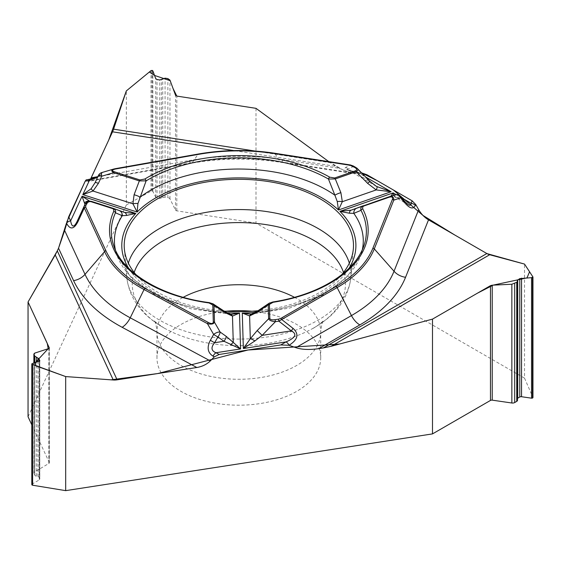 <?xml version="1.0" encoding="UTF-8"?>
<svg xmlns="http://www.w3.org/2000/svg" width="561" height="561" viewBox="0 0 561 561"><rect width="100%" height="100%" fill="white"/><g stroke="black" fill="none" stroke-linecap="round" stroke-linejoin="round"><path stroke-width="0.42" stroke-dasharray="2.81 2.1" d="M28.05 416.753L126.337 204.975L126.337 90.903M97.726 176.68L188.826 160.6A15.442 3.689 -100 0 0 191.511 163.195A15.442 3.689 -100 0 0 192.283 162.627L87.586 181.105L86.219 179.885M87.586 181.105L88.4 181.399L90.573 179.071L85.91 180.067M255.991 108.336L255.991 223.103L524.521 378.142L524.521 264.077M328.774 161.617L335.878 166.365L233.825 150.579M188.826 160.6A171.091 98.778 180 0 1 283.13 159.647L339.286 168.335L335.878 166.365M339.286 168.335L352.182 173.349L362.399 172.984M224.091 311.124A114.64 66.184 180 0 1 157.788 292.288A114.64 66.184 180 0 1 136.028 274.757M341.67 274.757A114.64 66.184 180 0 1 258.06 310.738M225.852 311.25A81.871 47.271 0 0 0 156.975 357.918A81.871 47.271 0 0 0 180.951 391.347A81.871 47.271 0 0 0 270.178 401.592A81.871 47.271 0 0 0 320.724 357.918A81.871 47.271 0 0 0 251.84 311.25M356.018 173.489L280.065 161.743L274.82 153.321L350.478 165.025L345.576 167.466C343.311 169.057 348.444 170.881 360.975 172.928A5.582 1.178 98.8 0 0 360.723 172.732A5.582 1.178 98.8 0 0 359.867 173.686L347.259 169.534L353.626 166.372A1.858 1.073 120 0 0 353.318 165.993M350.478 165.025L356.123 167.816L369.524 181.399L376.382 186.364M345.576 167.466A5.582 5.203 -116.4 0 1 348.178 169.078L369.79 181.182M393.836 195.2L394.769 196.974A5.582 5.575 -101.3 0 0 391.038 196.392A5.582 5.575 -101.3 0 0 391.017 196.399C391.487 196.02 392.777 196.231 394.867 197.037L397.447 197.521A5.582 5.175 69.6 0 0 391.894 195.957L390.926 196.182M404.923 201.658A5.582 1.48 -39.1 0 0 404.299 201.476L408.106 204.681L394.965 197.093M251.461 314.083L259.35 311.727L272.611 302.421A1.858 0.4 81 0 1 272.793 301.979M400.863 196.666A5.582 1.48 -39.1 0 0 400.238 196.483A5.582 5.175 69.6 0 0 394.685 194.919L391.894 195.957M257.211 311.292A5.582 2.279 -123 0 1 259.35 311.727A124.43 71.836 0 0 0 361.025 254.484A124.43 71.836 0 0 0 362.287 249.897M269.147 303.228L272.611 302.421A127.529 73.631 0 0 0 364.068 245.374L361.025 254.484L347.301 276.706L322.75 295.163L289.7 308.038L251.433 314.097M356.123 167.816L357.21 168.447M115.405 249.897A124.43 71.836 0 0 0 116.674 254.484L113.624 245.374A127.529 73.631 0 0 0 209.393 303.059L222.633 312.098L230.501 314.3M209.232 302.617A1.858 0.351 97.8 0 1 209.393 303.059L213.005 303.838M230.564 314.307L190.964 308.802L156.547 296.019L130.923 277.267L116.674 254.484A124.43 71.836 0 0 0 222.633 312.098A5.582 2.398 122.2 0 1 224.905 311.635M229.204 314.139A5.582 4.102 104.2 0 1 230.269 314.216M251.749 313.992A5.582 3.99 -104.9 0 1 252.752 313.901M88.435 179.492A5.582 1.332 -100 0 0 88.154 179.702C95.622 178.272 100.04 176.484 101.415 174.324A5.582 5.351 24.6 0 0 97.6 177.269L97.579 177.304M101.871 172.543A5.582 1.29 -106.5 0 1 102.207 172.606A5.582 5.351 24.6 0 0 98.385 175.551L95.09 182.676M89.753 201.301L90.686 201.539C90.693 202.332 89.606 199.162 84.872 204.695A5.582 5.582 -159 0 1 91.674 201.743L91.773 201.483M126.337 204.975L151.014 191.154A1.045 0.603 180 0 1 152.01 190.999L152.157 191.028A1.045 0.603 180 0 1 152.887 191.441L155.706 197.17A1.858 1.073 0 0 0 157.017 197.914L159.808 198.349A1.858 1.073 0 0 0 161.463 198.145L162.76 197.535A2.602 1.501 180 0 1 165.074 197.248L167.872 197.682L167.872 78.596M255.991 223.103L176.806 210.852A1.858 1.073 0 0 1 175.502 210.109L169.969 198.875A2.98 1.718 0 0 0 167.872 197.682M517.501 398.345A1.858 1.073 0 0 0 517.186 398.948A1.858 1.073 0 0 0 517.207 399.116L517.473 281.215M524.521 378.142L532.922 397.391M31.844 484.402A1.045 0.603 180 0 1 32.103 484.136L39.291 479.865A1.858 1.073 0 0 0 39.817 479.115A1.858 1.073 0 0 0 39.754 478.835L39.004 477.229A1.858 1.073 0 0 0 37.875 476.499L36.311 476.156A2.602 1.501 180 0 1 34.726 475.139L33.976 473.526L33.976 363.009M49.333 347.967L49.333 462.748A1.858 1.073 0 0 1 48.807 463.498L34.712 471.878A2.98 1.718 0 0 0 33.877 473.077A2.98 1.718 0 0 0 33.976 473.526M49.333 462.748A1.858 1.073 0 0 0 49.27 462.467L31.809 424.859M328.76 161.617L345.927 171.575L361.635 172.914M57.292 250.879L58.533 248.207M66.507 223.061L66.815 221.904M85.251 181.084L85.749 180.242M255.416 151.098L330.226 162.676M343.514 272.485A106.597 61.542 180 0 1 312.225 328.774A106.597 61.542 180 0 1 165.467 328.774A106.597 61.542 180 0 1 163.468 327.652A106.597 61.542 180 0 1 134.177 272.485M349.335 263.137A112.172 64.76 180 0 1 350.877 277.513A112.172 64.76 180 0 1 279.196 334.742A112.172 64.76 180 0 1 159.527 320.107A112.172 64.76 180 0 1 126.814 277.513A112.172 64.76 180 0 1 128.357 263.137M294.441 297.302A81.871 47.271 180 0 1 320.724 332A81.871 47.271 180 0 1 270.178 375.674A81.871 47.271 180 0 1 180.951 365.428A81.871 47.271 180 0 1 156.975 332A81.871 47.271 180 0 1 183.251 297.302M362.848 174.148L359.867 173.686L365.737 177.073M128.693 268.361A117.06 67.586 0 0 0 226.721 312.708M255.395 312.393A117.06 67.586 0 0 0 348.998 268.361M401.921 197.963L396.122 194.618M390.253 196.602L351.144 210.172M397.447 197.521L400.238 196.483L404.299 201.476L397.447 197.521M84.872 204.702L77.06 221.532M113.041 208.292L119.339 210.606M283.13 159.647A15.442 3.261 -81.2 0 1 280.766 162.297A15.442 3.261 -81.2 0 1 280.065 161.743A159.261 91.948 0 0 0 192.283 162.627L198.208 154.093A139.002 80.251 180 0 1 274.82 153.321M86.513 179.99L88.154 179.702M101.415 174.324L102.207 172.606L115.335 168.721L198.208 154.093M124.612 212.458L91.674 201.743M151.014 191.154L151.014 70.63M152.01 190.999L152.01 70.37M152.157 191.028L152.157 70.391M152.887 191.441L152.887 70.917M155.706 197.17L155.706 78.582M157.017 197.914L157.017 79.529M159.808 198.349L159.808 79.957M161.463 198.145L161.463 79.585M162.76 197.535L162.76 78.687M165.074 197.248L165.074 78.161M169.969 198.875L169.969 80.104M175.502 210.109L175.502 95.139M176.806 210.852L176.806 96.085M517.207 399.116L517.207 280.563M32.103 484.136L32.103 363.612M39.291 479.865L39.291 361.277M39.754 478.835L39.754 360.954M39.004 477.229L39.004 361.368M37.875 476.499L37.875 361.74M36.311 476.156L36.311 362.245M34.726 475.139L34.726 362.764M34.712 471.878L34.712 353.114M48.807 463.498L48.807 348.528M49.27 462.467L49.27 348.199M320.724 357.918L320.724 332C321.453 325.212 322.414 321.355 323.613 320.443C323.466 321.088 316.418 326.895 312.225 328.774C335.415 315.941 348.297 298.852 350.877 277.513L353.346 248.761M156.975 357.918L156.975 332C156.126 320.885 153.321 319.861 154.079 320.443C152.88 320.142 156.182 322.645 163.994 327.947L163.349 327.582C141.435 314.819 129.254 298.129 126.814 277.513L124.346 248.761M347.287 169.548L347.259 169.527C349.117 169.667 342.799 169.464 360.723 172.732L361.579 172.858M376.326 186.336L347.497 169.695M390.323 196.581L391.031 196.392M351.256 173.202L280.766 162.297C250.858 157.781 221.104 158.076 191.511 163.195L88.729 181.336M97.916 176.568L97.6 177.276M517.186 280.437L517.186 398.948M39.817 360.716L39.817 479.115M33.877 363.037L33.877 473.077"/><path stroke-width="0.84" d="M517.473 400.07A2.602 1.501 180 0 1 517.501 400.302A2.602 1.501 180 0 1 516.737 401.367L514.689 402.553A2.98 1.718 0 0 1 511.856 403.001L511.856 284.238L492.235 285.184L490.468 285.661L432.496 319.125L432.496 433.898L65.679 490.644L65.679 376.578L31.886 364.166L32.103 363.612L39.817 360.716L39.004 358.837L34.726 356.053L33.877 354.012L34.712 353.114L48.807 348.528L49.333 347.96L28.05 301.986L28.05 416.753L31.809 424.859M432.496 319.125L331.095 346.298L323.374 347.925L486.857 253.537L428.52 219.856L405.554 277.281A171.091 98.778 180 0 1 359.825 324.91A15.442 8.92 60 0 1 351.459 315.577L337.133 287.583L278.845 321.144A1.858 0.393 -98.8 0 0 278.389 319.174L280.738 318.438L336.123 286.461A137.571 79.431 0 0 0 372.897 248.165L392.391 199.414C393.1 197.121 391.971 196.406 389.011 197.276L363.837 206.006L362.694 206.848L362.757 208.909A129.325 74.669 180 0 1 273.088 302.302L269.399 304.364L269.827 318.403C270.122 319.644 271.847 320.079 274.981 319.7L278.389 319.174M359.825 324.91L318.718 348.64L323.374 347.925M318.718 348.64C309.539 349.98 301.916 349.657 295.864 347.673L289.041 345.288L280.773 344.938L219.19 354.468L214.323 356.852L210.298 360.912C206.729 364.384 202.233 366.578 196.82 367.504L122.158 327.308A171.091 98.778 180 0 1 73.582 280.626A15.442 12.181 155.1 0 0 85.013 274.357L104.584 251.609L84.311 207.928L84.073 206.371A1.858 1.466 24.9 0 1 85.763 205.635L85.686 207.17L105.959 250.851A137.571 79.431 0 0 0 145.019 288.389L208.404 322.512C211.49 324.013 213.124 323.802 213.306 321.888L212.787 304.939L208.98 302.947A129.325 74.669 180 0 1 113.722 211.413L113.799 209.597L112.768 208.65L90.819 201.63L89.283 201.623L87.579 202.458L85.763 205.635M28.05 301.986L57.292 250.893L117.13 379.832L196.82 367.504M117.13 379.832A15.442 12.181 -24.9 0 1 113.266 379.993L65.679 376.578M73.582 280.626L58.533 248.207L57.292 250.893M66.507 223.061L58.533 248.207L64.662 230.508L68.701 216.728L85.202 181.175L86.219 179.885M233.825 150.579L112.551 131.821A15.442 3.261 98.8 0 0 113.588 129.163L126.337 90.903L151.014 70.63L152.157 70.391L152.887 70.917L155.706 78.582L157.017 79.529L159.808 79.957L165.074 78.161L167.872 78.596L169.969 80.104L175.502 95.139L176.806 96.085L173.097 88.61L170.186 80.672L154.548 75.44L149.338 72.004L126.337 90.903L108.687 140.152L90.573 179.071L91.198 177.83L97.726 176.68M112.551 131.821L91.198 177.83M328.76 161.617L255.991 108.336L176.806 96.085L255.991 108.336L328.774 161.617M405.554 277.281A15.442 12.286 21.8 0 1 394.025 271.244L418.653 209.653L415.708 204.513L412.146 200.831L367.062 174.801L361.579 172.858M418.653 209.653C421.269 214.085 424.558 217.486 428.52 219.856M361.635 172.914L377.483 180.817L393.485 190.053L422.987 215.438L454.859 235.059L486.857 253.537A15.442 8.92 -120 0 0 489.683 254.736L524.521 264.077L532.95 276.966L531.548 277.66L519.774 278.621L517.186 280.437L517.501 281.384L516.737 282.281L511.856 284.238M136.028 274.757A114.64 66.184 180 0 1 124.346 248.761A114.64 66.184 180 0 1 192.374 184.99A114.64 66.184 180 0 1 319.91 198.692A114.64 66.184 180 0 1 353.346 248.761A114.64 66.184 180 0 1 341.67 274.757M258.06 310.738A114.64 66.184 180 0 1 224.091 311.124M251.84 311.25A81.871 47.271 0 0 0 225.852 311.25M280.738 318.438A1.858 1.073 -120 0 1 281.748 319.56L292.968 328.311C299.279 333.949 297.975 339.601 289.062 345.274A5.582 3.226 -120 0 0 286.04 341.901C295.605 337.743 297.358 334.061 291.299 330.864L278.845 321.144L275.437 321.67C271.58 321.362 269.315 320.394 268.628 318.774A1.858 1.522 -1.7 0 1 269.827 318.403M408.106 204.681L408.436 204.863C410.21 205.719 411.115 205.2 411.157 203.299A5.582 4.439 21.8 0 1 415.322 205.48C413.296 209.498 409.775 208.608 404.762 202.809A5.582 1.48 -39.1 0 0 404.923 201.658L400.863 196.666A5.582 1.48 -39.1 0 1 400.694 197.809L393.78 200.144A1.858 1.48 -158.2 0 0 392.391 199.414M115.748 168.966C111.955 169.759 111.45 170.677 114.227 171.729L139.913 179.948L144.808 179.036A129.325 74.669 180 0 1 329.728 177.178L334.679 177.984L355.52 170.754C357.231 169.983 357.02 168.91 354.882 167.529L350.113 165.278L274.455 153.574A137.571 79.431 0 0 0 198.622 154.338L115.748 168.966A1.858 0.442 80 0 0 115.426 168.658L113.764 169.029L115.335 168.721A1.858 0.442 80 0 1 115.426 168.658L198.299 154.03A1.858 0.442 80 0 1 198.622 154.338M357.413 168.63C358.339 169.703 357.911 170.719 356.137 171.701L335.296 178.931L340.892 192.675A5.582 1.059 159.6 0 0 334.882 195.193L328.466 179.043A127.529 73.631 0 0 0 146.112 180.88L137.929 203.573L137.143 212.023L132.915 203.804L134.093 194.758L139.331 180.908L113.652 172.69C111.162 171.126 111.155 169.92 113.645 169.064L113.785 169.022M334.679 177.984A1.858 0.785 -109.1 0 1 335.296 178.931L328.466 179.043A1.858 1.066 -60.3 0 1 329.728 177.178M356.838 168.055L369.79 181.182L376.382 186.371L391.122 191.729L376.228 189.927L367.658 183.384L356.137 171.701A1.858 0.785 -109.1 0 0 355.52 170.754M340.892 192.675L342.322 201.694L338.465 209.996L337.28 201.56L334.882 195.193A124.43 71.836 0 0 0 140.11 197.156A5.582 1.115 -161 0 0 134.093 194.758M390.926 196.182L393.149 192.9L393.836 195.2M269.021 303.298L272.8 301.979C317.519 295.114 354.44 273.551 364.068 245.374A127.529 73.631 0 0 0 361.032 210.333L353.795 213.362L349.412 213.215L339.896 211.371L351.144 210.172L388.394 197.037A1.858 0.785 70.9 0 1 388.401 197.03L388.493 197.002C392.23 195.978 393.99 197.023 393.78 200.144L374.285 248.895A139.002 80.251 180 0 1 337.133 287.583A1.858 1.073 -120 0 0 336.123 286.461M274.981 319.7A1.858 0.393 -98.8 0 1 275.437 321.67L262.148 335.373L257.204 330.555L268.628 318.774L268.2 304.735L256.658 312.526L249.61 315.927L242.282 313.045L250.536 314.146M292.968 328.311A5.582 1.914 128 0 1 291.299 330.864L262.148 335.373L254.869 340.969L243.355 348.507L250.304 338.767L257.204 330.555M388.605 196.967L394.685 194.919A5.582 4.769 71.4 0 1 400.694 197.809L404.762 202.809M256.658 312.526A5.582 2.279 -123 0 1 257.211 311.292L269.511 302.968M269.399 304.364A1.858 1.522 -1.7 0 0 268.2 304.735L268.943 303.375M362.757 208.909A1.858 1.459 -27.4 0 0 361.032 210.333C360.344 208.334 361.074 206.813 363.219 205.768A1.858 0.785 70.9 0 1 363.837 206.006M362.287 249.897A124.43 71.836 0 0 0 353.795 213.362A5.582 4.916 -110.1 0 1 356.845 208.117A5.582 4.916 -110.1 0 1 356.922 208.089M349.412 213.215A5.582 3.254 -109.6 0 1 351.144 210.172M377.055 186.743A5.582 0.905 118.3 0 1 376.228 189.927L342.322 201.694A5.582 1.956 -175.2 0 0 337.28 201.56M357.21 168.447L355.814 167.437A1.858 1.073 120 0 0 354.882 167.529M369.79 181.182L367.658 183.384M350.478 165.025A1.858 0.393 98.8 0 0 350.394 164.962A1.858 0.393 98.8 0 0 350.113 165.278M274.82 153.321A1.858 0.393 98.8 0 0 274.736 153.258L350.394 164.962L353.318 165.993A1.858 1.073 120 0 0 352.385 166.084M401.101 196.981A5.582 5.582 0 0 0 394.748 194.891L388.401 197.03A1.858 0.785 70.9 0 1 389.011 197.276M85.686 207.17A1.858 1.466 -24.9 0 0 84.311 207.928L77.993 221.588C73.954 229.491 70.125 230.01 66.5 223.145A5.582 4.404 -24.9 0 1 70.63 220.88C71.822 227.471 73.968 227.689 77.06 221.532L84.984 204.4C86.17 202.17 88.042 201.119 90.594 201.238M213.068 356.172C207.619 352.722 206.721 347.413 210.368 340.232A5.582 0.554 29.5 0 0 214.639 342.722C210.74 347.462 211.188 350.8 215.985 352.743A5.582 3.107 118.3 0 0 213.068 356.172L214.323 356.852M230.662 344.713L233.271 342.434L240.585 348.935L224 341.277A5.582 1.9 -54.5 0 0 226.23 336.383L233.271 342.434L232.478 316.102L225.522 312.835L213.986 305.282L214.498 322.231C213.643 324.09 211.287 324.56 207.43 323.655A1.858 1.038 -61.7 0 1 208.404 322.512M231.398 314.342L239.498 313.073L232.478 316.102A5.582 4.102 104.2 0 0 230.269 314.216L224.912 311.643L212.64 303.585M115.405 249.897A124.43 71.836 0 0 1 122.312 215.697A5.582 4.986 110.1 0 0 119.184 210.55A5.582 4.986 110.1 0 0 118.995 210.48L124.612 212.458L135.797 213.432L126.513 215.466L122.312 215.697L115.461 212.801A1.858 1.473 -155.6 0 0 113.722 211.413M84.97 204.442L82.067 196.238L90.005 201.378M213.306 321.888A1.858 1.522 178.3 0 1 214.498 322.231L220.143 332.049A5.582 2.595 150.1 0 0 213.643 334.454A5.582 0.554 29.5 0 0 217.913 336.944A5.582 1.9 -54.5 0 0 220.143 332.049L226.23 336.383M91.198 201.729A1.858 0.736 107.7 0 1 91.773 201.483L113.041 208.292C115.25 209.288 116.057 210.796 115.461 212.801A127.529 73.631 0 0 0 113.624 245.374C121.639 271.91 160.523 296.425 209.232 302.617A1.858 0.351 97.8 0 0 208.98 302.947M213.215 303.978L213.986 305.282A1.858 1.522 178.3 0 0 212.787 304.939M224.905 311.635A5.582 2.398 122.2 0 1 225.522 312.835M254.869 340.969A5.582 1.585 -144.7 0 0 250.304 338.767L249.61 315.927A5.582 3.99 -104.9 0 1 251.749 313.992L251.174 314.097M77.993 221.588A5.582 0.645 -155.2 0 0 77.06 221.532M97.579 177.304L89.402 180.432A5.582 1.332 -100 0 0 88.435 179.492C95.405 177.802 98.673 176.75 98.231 176.357M91.106 188.791L93.014 191.028L82.811 194.632L91.106 188.791L95.09 182.676A5.582 0.87 24.8 0 1 98.42 183.342L93.014 191.028L132.915 203.804A5.582 1.942 173.4 0 1 137.929 203.573M95.09 182.676L98.385 175.551A5.582 0.87 24.8 0 1 101.716 176.217A5.582 1.29 -106.5 0 1 101.871 172.543L113.645 169.064M144.808 179.036A1.858 1.108 -121.4 0 1 146.112 180.88L139.331 180.908A1.858 0.736 -72.3 0 1 139.913 179.948M124.612 212.458A5.582 3.373 108.9 0 1 126.513 215.466M84.62 202.759A5.582 5.273 -74.6 0 1 89.48 201.238M85.419 203.636L84.984 204.4A1.858 1.466 24.9 0 1 86.674 203.664M98.42 183.342L101.716 176.217L113.652 172.69A1.858 0.736 -72.3 0 1 114.227 171.729M532.922 277.078L532.922 397.391A1.045 0.603 180 0 1 532.95 397.539A1.045 0.603 180 0 1 532.641 397.959L532.536 398.022A1.045 0.603 180 0 1 531.548 398.177L521.541 396.725A1.858 1.073 0 0 0 519.774 397.006L517.733 398.184A1.858 1.073 0 0 0 517.501 398.345M511.856 403.001L492.235 400.154A1.858 1.073 0 0 0 490.468 400.435L432.496 433.898M65.679 490.644L32.608 485.223A1.045 0.603 180 0 1 31.886 484.795L31.844 484.711A1.045 0.603 180 0 1 31.809 484.557A1.045 0.603 180 0 1 31.844 484.402M487.025 253.628L524.521 264.077L529.57 271.762L526.996 277.877L493.098 285.142L477.488 293.158L432.496 319.125L339.489 344.054L248.046 350.001L157.795 373.535L111.001 379.832L65.679 376.578L35.855 365.863L35.371 362.553L48.19 348.732L47.264 343.374L28.05 301.986L55.223 254.925L113.266 379.993M55.35 254.701L57.292 250.879M66.815 221.904L85.251 181.084M489.683 254.736L331.095 346.298M113.588 129.163L255.416 151.098M134.177 272.485A106.597 61.542 180 0 1 238.846 222.591A106.597 61.542 180 0 1 343.514 272.485M128.357 263.137A112.172 64.76 180 0 1 238.846 209.555A112.172 64.76 180 0 1 349.335 263.137M183.251 297.302A81.871 47.271 180 0 1 294.441 297.302M295.864 347.673L351.459 315.577A159.261 91.948 0 0 0 394.025 271.244L374.285 248.895A1.858 1.48 -158.2 0 0 372.897 248.165M280.773 344.938L286.04 341.901L243.355 348.507L242.282 313.045A117.06 67.586 0 0 0 255.395 312.393M367.062 174.801L362.848 174.148M415.708 204.513L415.322 205.48M401.921 197.963L411.157 203.299L412.146 200.831M85.202 181.175L89.402 180.432L82.811 194.632L137.143 212.023A117.06 67.586 0 0 1 338.465 209.996L391.122 191.729L365.737 177.073M68.701 216.728L70.63 220.88L82.067 196.238L135.797 213.432A117.06 67.586 0 0 0 128.693 268.361M226.721 312.708A117.06 67.586 0 0 0 239.498 313.073L240.585 348.935L215.985 352.743L219.19 354.468M348.998 268.361A117.06 67.586 0 0 0 339.896 211.371L393.149 192.9L396.122 194.618M64.662 230.508L85.013 274.357A159.261 91.948 0 0 0 130.229 317.807L144.051 289.532A139.002 80.251 180 0 1 104.584 251.609A1.858 1.466 -24.9 0 1 105.959 250.851M210.368 340.232L213.643 334.454L207.43 323.655L144.051 289.532A1.858 1.038 -61.7 0 1 145.019 288.389M122.158 327.308A15.442 8.597 118.3 0 0 130.229 317.807L210.298 360.912M224 341.277L217.913 336.944L214.639 342.722L224 341.277M113.041 208.292A1.858 0.736 107.7 0 0 112.466 208.538M198.208 154.093A1.858 0.442 80 0 1 198.299 154.03C223.657 149.64 249.133 149.38 274.736 153.258A1.858 0.393 98.8 0 0 274.455 153.574M532.641 397.959L532.641 277.323M532.536 398.022L532.536 277.386M531.548 398.177L531.548 277.66M521.541 396.725L521.541 278.137M519.774 397.006L519.774 278.621M517.733 398.184L517.733 279.799M516.737 401.367L516.737 282.281M514.689 402.553L514.689 283.466M492.235 400.154L492.235 285.184M490.468 400.435L490.468 285.661M32.608 485.223L32.608 364.699M31.886 484.795L31.886 364.166M31.844 484.711L31.844 364.082M39.754 360.954L39.754 360.45M39.004 361.368L39.004 358.837M37.875 361.74L37.875 357.946M36.311 362.245L36.311 357.308M34.726 362.764L34.726 356.053M33.976 363.009L33.976 354.44M49.27 348.199L49.27 347.701M251.433 314.097L250.402 314.153M404.923 201.658L408.436 204.849M363.149 205.796L351.116 210.179M355.814 167.437L353.318 165.993M231.532 314.349L230.564 314.307M124.844 212.528L113.21 208.348M230.795 314.307L230.255 314.216M257.204 311.299L251.763 313.985M209.232 302.617L213.131 303.901M86.099 179.906L88.435 179.492M101.871 172.543A5.582 5.582 0 0 0 98.385 175.551M91.766 201.476L90.573 201.238M532.95 276.987L532.95 397.539M517.501 281.412L517.501 400.302M31.809 363.949L31.809 484.557M33.877 354.075L33.877 363.037"/></g></svg>

